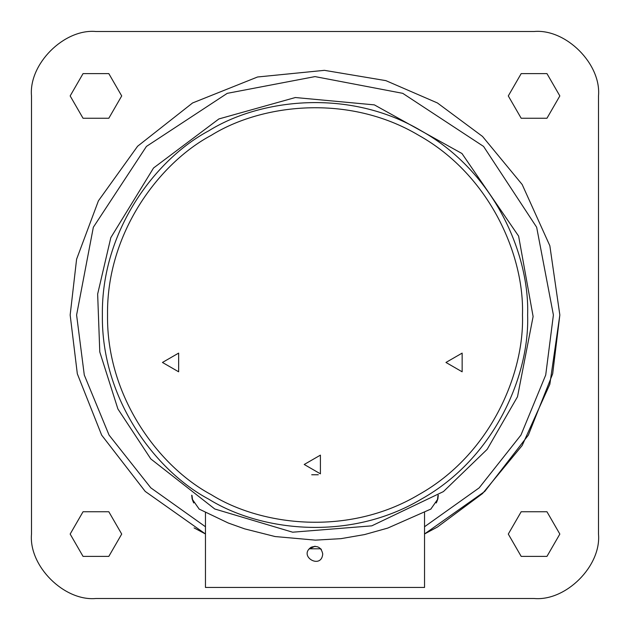 <?xml version="1.0" encoding="UTF-8"?>
<svg xmlns="http://www.w3.org/2000/svg" width="630" height="630" viewBox="0 0 630 630"><rect width="100%" height="100%" fill="white"/><g stroke="black" fill="none" stroke-linecap="round" stroke-linejoin="round"><path stroke-width="0.94" d="M424.533 526.743L479.178 487.856L520.947 435.078L545.714 375.023L553.4 315L536.658 227.249L483.572 146.428L402.751 93.342L315 76.6L227.249 93.342L146.428 146.428L93.342 227.249L76.6 315L84.286 375.023L109.053 435.078L150.822 487.856L205.467 526.743M192.016 495.432L192.504 499.558L199.19 509.119M437.984 495.432L437.496 499.558L430.81 509.119M304.219 464.483L320.41 455.136L320.41 473.831L304.219 464.483M445.953 362.455L462.144 353.107L462.144 371.802L445.953 362.455M162.453 362.455L178.644 353.107L178.644 371.802L162.453 362.455M527.625 315C529.68 254.717 494.778 171.998 421.312 130.859C348.949 87.806 259.867 98.941 208.688 130.859C155.452 159.225 101.272 230.808 102.375 315C101.272 399.192 155.452 470.775 208.688 499.141C259.867 531.058 348.949 542.194 421.312 499.141C494.778 458.002 529.68 375.283 527.625 315M522.467 315C524.475 373.818 490.423 454.529 418.737 494.676C348.13 536.689 261.206 525.822 211.263 494.676C159.327 467.003 106.454 397.152 107.533 315C106.454 232.848 159.327 162.997 211.263 135.324C261.206 104.178 348.13 93.311 418.737 135.324C490.423 175.471 524.475 256.182 522.467 315M322.733 553.943C321.473 569.953 297.895 556.337 311.133 547.242C317.465 545.202 321.332 547.438 322.733 553.943M315 546.21L308.889 549.202M320.764 548.785L309.236 548.785M320.772 548.801L321.394 549.588M205.467 512.529L205.467 587.443L424.533 587.443L424.533 512.529M424.533 533.972L484.777 491.416L528.342 435.133L552.675 373.803L559.842 315L552.675 373.803L528.342 435.133L484.777 491.416L424.533 533.972L437.417 527.042L482.525 493.558L522.176 445.489L549.848 384.237L559.842 315L549.848 245.763L522.176 184.511L482.525 136.442L437.417 102.958L385.875 80.64L324.418 70.339L257.536 76.994L192.583 102.958L137.616 146.231L98.414 200.828L76.6 259.198L70.158 315L77.325 373.803L101.658 435.133L145.223 491.416L205.467 533.972L194.079 527.901L205.467 533.972M534.067 598.5C565.945 601.382 601.382 565.945 598.5 534.067C601.382 565.945 565.945 601.382 534.067 598.5L95.933 598.5C64.055 601.382 28.618 565.945 31.5 534.067C28.618 565.945 64.055 601.382 95.933 598.5M95.933 31.5C64.055 28.618 28.618 64.055 31.5 95.933C28.618 64.055 64.055 28.618 95.933 31.5L534.067 31.5C565.945 28.618 601.382 64.055 598.5 95.933C601.382 64.055 565.945 28.618 534.067 31.5M31.5 534.067L31.5 95.933M598.5 95.933L598.5 534.067M508.292 534.067L521.183 556.385L546.958 556.385L559.842 534.067L546.958 511.749L521.183 511.749L508.292 534.067M508.292 95.933L521.183 118.251L546.958 118.251L559.842 95.933L546.958 73.615L521.183 73.615L508.292 95.933M70.158 534.067L83.042 556.385L108.817 556.385L121.708 534.067L108.817 511.749L83.042 511.749L70.158 534.067M70.158 95.933L83.042 118.251L108.817 118.251L121.708 95.933L108.817 73.615L83.042 73.615L70.158 95.933M318.323 474.76L311.708 474.76M518.616 236.116L533.114 316.528L517.513 396.727L487.147 449.371L443.425 491.589L371.787 525.845L292.635 532.2L214.775 508.993L150.798 458.923L117.904 408.972L99.784 351.965L97.65 294.06L110.817 237.644L153.547 167.989L218.901 118.936L295.336 97.532L374.37 104.879L461.955 153.507L518.616 236.116M199.009 509.016L228.218 522.995L244.708 528.877L275.082 536.547L315.402 540.138L340.995 538.65L364.534 534.579L387.694 528.105L430.991 509.016M193.733 502.968L192.134 498.928L193.733 502.968M191.717 495.227L192.119 498.873L193.268 501.992L192.119 498.865L191.717 495.227M437.866 498.928L436.267 502.968L437.874 498.913L438.283 495.219M437.881 498.865L436.732 501.984"/></g></svg>
